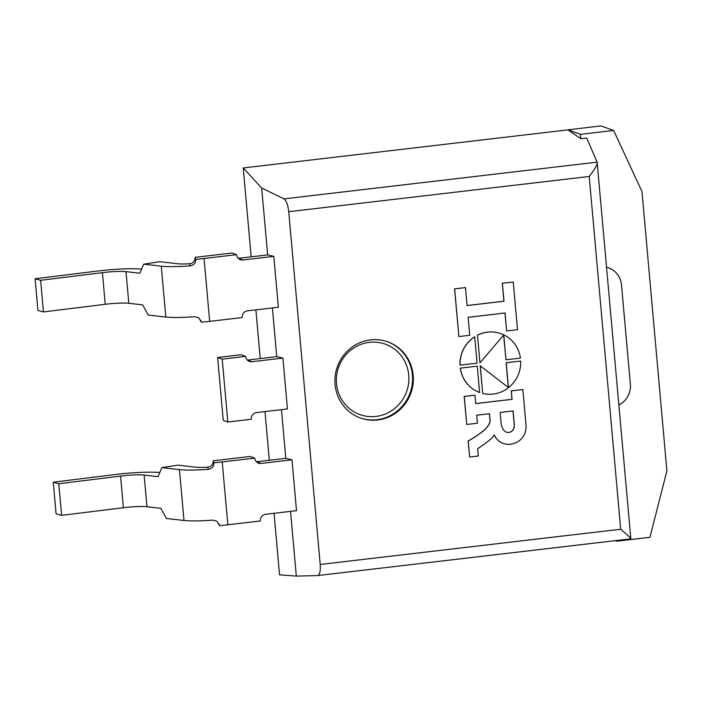 <?xml version="1.0" encoding="UTF-8"?>
<svg xmlns="http://www.w3.org/2000/svg" width="702" height="702" viewBox="0 0 702 702"><rect width="100%" height="100%" fill="white"/><g stroke="black" fill="none" stroke-linecap="round" stroke-linejoin="round"><path stroke-width="1.05" d="M370.551 339.873A40.462 39.049 109.7 0 0 335.249 375.517A40.462 39.049 109.7 0 0 360.477 418.015A40.462 39.049 109.7 0 0 410.889 393.094A40.462 39.049 109.7 0 0 387.776 341.83A40.462 39.049 109.7 0 0 370.551 339.873M621.498 284.907A20.639 19.919 109.7 0 0 608.546 267.822A20.639 19.919 109.7 0 0 606.607 267.234A20.639 19.919 -70.3 0 1 608.546 267.822A20.639 19.919 -70.3 0 1 621.498 284.907L630.37 384.222L621.498 284.907M618.901 404.993A20.639 19.919 109.7 0 0 630.37 384.222A20.639 19.919 -70.3 0 1 618.901 404.993M620.7 529.229L589.215 176.465L288.724 211.714L320.209 564.469L620.7 529.229C626.965 534.485 630.343 537.653 630.835 538.741L630.747 538.838M288.724 211.714C287.925 204.87 286.346 200.588 283.985 198.877L597.13 162.144L586.688 138.031L580.835 138.715L567.962 129.87L243.234 167.953L251.167 256.844M255.897 309.863L260.24 358.555M264.979 411.583L269.322 460.275M274.052 513.294L279.545 574.824L296.314 576.096L317.602 575.57M283.985 198.877L261.679 188.013L267.655 254.905L238.364 258.345L242.962 259.986A6.072 5.862 -70.3 0 1 236.565 254.668L231.967 253.027L199.473 256.835A20.235 2.29 174.9 0 1 195.147 257.292L195.761 259.345A38.847 4.405 -5.1 0 0 204.063 258.485L236.565 254.668M272.385 307.932L276.728 356.625L247.437 360.065L252.036 361.705A6.072 5.862 -70.3 0 1 245.639 356.388L241.049 354.738L217.62 357.493L223.227 420.358L227.825 422.007L222.209 359.134L245.639 356.388M281.458 409.643L285.811 458.345L256.52 461.776L261.118 463.425A6.072 5.862 -70.3 0 1 254.721 458.108L250.123 456.458L217.629 460.266A20.235 2.29 174.9 0 1 213.303 460.723L213.917 462.785A38.847 4.405 -5.1 0 0 222.227 461.916L254.721 458.108M290.54 511.363L296.314 576.096M261.679 188.013L243.234 167.953M317.725 575.561C319.787 574.762 320.621 571.068 320.209 564.469M597.13 162.144L630.835 538.741M589.215 176.465C594.41 169.77 597.095 165.163 597.27 162.645M567.769 129.888L600.947 125.904L613.636 130.449L641.979 191.62L666.9 470.823L649.947 537.311L616.751 541.207L616.689 540.496M580.835 138.715L580.44 134.336L613.636 130.449M615.242 540.663L616.751 541.207M567.76 129.791L580.44 134.336M261.118 463.425L291.971 459.801L296.516 510.661L265.654 514.285A6.072 5.862 -70.3 0 0 260.328 520.981L227.834 524.789A38.847 4.405 174.9 0 1 219.524 525.658L216.9 521.209L212.934 520.147A38.847 4.405 174.9 0 1 183.977 520.48L166.418 518.462L160.819 508.309L146.964 506.712A20.235 2.29 -5.1 0 0 123.394 507.721L61.609 515.365L58.784 483.731L120.569 476.088A20.235 2.29 174.9 0 1 144.147 475.078L157.994 476.667L161.872 467.602L178.036 465.145L195.604 467.163A20.235 2.29 174.9 0 0 207.766 467.181C211.381 466.619 213.224 464.461 213.303 460.723M61.609 515.365L56.081 513.838L53.255 482.195L58.784 483.731M159.758 472.56A38.847 4.405 -5.1 0 0 115.04 474.552L53.255 482.195M291.971 459.801L285.811 458.345M213.917 462.785C213.864 466.488 212.03 468.655 208.389 469.296A38.847 4.405 174.9 0 1 179.44 469.62L161.872 467.602M219.524 525.658L218.91 523.595M242.962 259.986L273.815 256.37L278.361 307.23L247.499 310.846A6.072 5.862 -70.3 0 0 242.172 317.541L209.679 321.358A38.847 4.405 174.9 0 1 201.369 322.218L198.745 317.778L194.779 316.716A38.847 4.405 174.9 0 1 165.821 317.05L148.262 315.031L142.655 304.87L128.808 303.282A20.235 2.29 -5.1 0 0 105.239 304.291L43.454 311.934L40.628 280.3L102.413 272.648A20.235 2.29 174.9 0 1 125.991 271.648L139.838 273.236L143.717 264.171L159.88 261.706L177.448 263.733A20.235 2.29 174.9 0 0 189.61 263.75C193.225 263.18 195.068 261.03 195.147 257.292M43.454 311.934L37.926 310.398L35.1 278.764L40.628 280.3M141.602 269.12A38.847 4.405 -5.1 0 0 96.885 271.121L35.1 278.764M273.815 256.37L267.655 254.905M195.761 259.345C195.709 263.048 193.866 265.216 190.233 265.856A38.847 4.405 174.9 0 1 161.285 266.19L143.717 264.171M201.369 322.218L200.754 320.156M252.036 361.705L282.897 358.09L287.434 408.95L256.572 412.565A6.072 5.862 -70.3 0 0 251.255 419.261L227.825 422.007M282.897 358.09L276.728 356.625M222.209 359.134L217.62 357.493M488.513 425.28A24.438 23.587 -70.3 0 1 483.345 430.949A115.11 111.083 -70.3 0 1 468.234 441.023L469.656 457.037L478.299 456.028L477.641 448.648A109.565 105.739 109.7 0 0 490.742 439.11A17.181 16.576 109.7 0 0 494.261 434.871A16.471 15.892 109.7 0 0 503.325 443.445A16.471 15.892 109.7 0 0 506.063 444.147A16.19 15.628 109.7 0 0 513.732 443.488A17.111 16.515 109.7 0 0 524.754 433.731A20.525 19.805 109.7 0 0 525.938 424.236L522.841 389.557L511.319 390.909L512.074 399.333L475.693 403.606L474.938 395.182L464.25 396.437L466.751 424.464L477.439 423.218L476.728 415.207L489.469 413.706L490.145 421.297A11.732 11.32 -70.3 0 1 488.513 425.28L488.408 425.245A24.438 23.587 -70.3 0 1 483.239 430.914A115.11 111.083 -70.3 0 1 468.129 440.988L469.656 457.037M514.101 427.43A14.76 14.242 109.7 0 0 514.224 423.481L513.109 410.933L500.157 412.451L500.991 421.841A15.655 15.102 109.7 0 0 504.054 430.545A5.976 5.765 109.7 0 0 514.101 427.43L514.004 427.395A14.76 14.242 109.7 0 0 514.127 423.446L513.013 410.951M489.373 413.724L490.04 421.261A11.732 11.32 -70.3 0 1 488.408 425.245M474.938 395.182L464.154 396.402L466.751 424.464M522.841 389.557L511.223 390.874L511.969 399.298L475.684 403.553M494.217 434.959A16.471 15.892 109.7 0 0 503.22 443.41A16.471 15.892 109.7 0 0 503.273 443.427M506.335 432.116A5.976 5.765 109.7 0 0 514.004 427.395M520.682 361.065L506.239 362.758L508.45 387.565L480.221 365.812L482.678 393.436A31.292 30.195 109.7 0 0 520.682 361.065L506.133 362.723L508.345 387.486M482.678 393.436L480.317 365.803M460.258 368.102A31.292 30.195 109.7 0 0 479.571 392.479L477.316 366.154L460.354 368.138A31.292 30.195 109.7 0 0 479.668 392.515M477.316 366.154L460.354 368.138M505.966 359.784L520.419 358.09A31.292 30.195 109.7 0 0 500.938 333.661A31.292 30.195 109.7 0 0 477.483 335.214L479.949 362.837L503.755 334.977L505.966 359.784L503.667 335.082M500.895 333.643A31.292 30.195 109.7 0 0 500.842 333.625A31.292 30.195 109.7 0 0 477.386 335.179M477.483 335.214L479.949 362.837M474.692 336.811L474.596 336.776A31.292 30.195 109.7 0 0 459.994 365.128L477.053 363.171L474.692 336.811A31.292 30.195 109.7 0 0 460.091 365.163M506.651 330.958L517.497 329.686L513.241 282.002L502.395 283.275L504.001 301.228L467.093 305.554L465.496 287.601L454.65 288.873L458.906 336.556L469.743 335.284L468.146 317.322L505.054 312.987L506.651 330.958L504.957 313.004M513.241 282.002L502.299 283.239L503.904 301.193L467.093 305.51M465.496 287.601L454.554 288.838L458.906 336.556M369.322 342.339A37.434 36.118 -70.3 0 1 405.563 394.234A37.434 36.118 -70.3 0 1 342.997 401.579A37.434 36.118 -70.3 0 1 369.322 342.339M360.1 417.883A40.462 39.049 109.7 0 0 410.135 392.83A40.462 39.049 109.7 0 0 387.399 341.698M123.394 507.721L120.569 476.088M146.964 506.712L144.147 475.078M208.389 469.296L207.766 467.181M183.977 520.48L179.44 469.62M227.834 524.789L222.227 461.916M105.239 304.291L102.413 272.648M128.808 303.282L125.991 271.648M190.233 265.856L189.61 263.75M165.821 317.05L161.285 266.19M209.679 321.358L204.063 258.485M630.773 538.846L317.708 575.561"/></g></svg>
